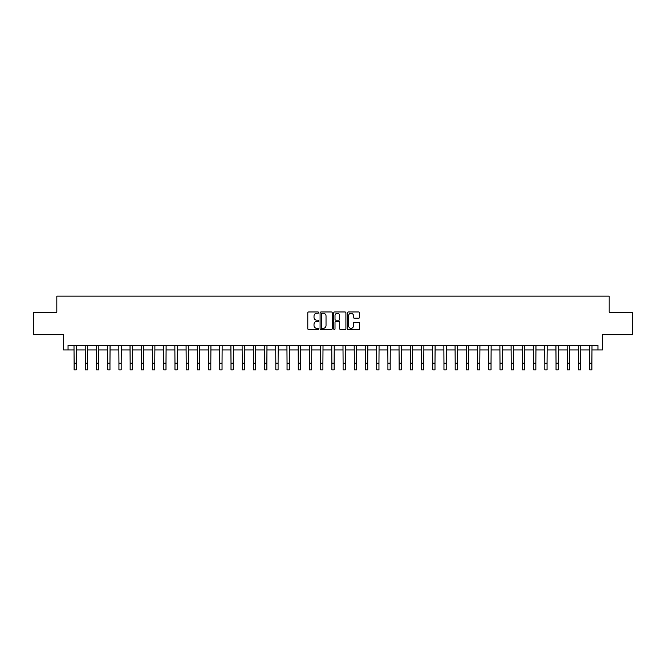<?xml version="1.0" encoding="UTF-8"?>
<svg xmlns="http://www.w3.org/2000/svg" width="666" height="666" viewBox="0 0 666 666"><rect width="100%" height="100%" fill="white"/><g stroke="black" fill="none" stroke-linecap="round" stroke-linejoin="round"><path stroke-width="1" d="M318.656 312.595A0.616 0.616 0 0 0 318.04 311.979L308.691 311.979A0.882 0.882 0 0 0 307.809 312.862L307.809 328.704A0.882 0.882 0 0 0 308.691 329.587L318.04 329.587A0.616 0.616 0 0 0 318.656 328.971A0.616 0.616 0 0 0 318.04 328.355L316.825 328.355A2.814 2.814 0 0 1 314.011 325.532L314.011 324.217A2.814 2.814 0 0 1 316.825 321.403L318.04 321.403A0.616 0.616 0 0 0 318.656 320.787A0.616 0.616 0 0 0 318.04 320.171L316.825 320.171A2.814 2.814 0 0 1 314.011 317.349L314.011 316.034A2.814 2.814 0 0 1 316.825 313.211L318.04 313.211A0.616 0.616 0 0 0 318.656 312.595M358.724 318.19A0.882 0.882 0 0 0 359.598 317.307L359.598 312.862A0.882 0.882 0 0 0 358.724 311.979L348.335 311.979A0.882 0.882 0 0 0 347.452 312.862L347.452 328.704A0.882 0.882 0 0 0 348.335 329.587L358.724 329.587A0.882 0.882 0 0 0 359.598 328.704L359.598 323.335A0.882 0.882 0 0 0 358.724 322.452L354.279 322.452A0.882 0.882 0 0 0 353.396 323.335L353.396 325.999A2.356 2.356 0 0 1 351.04 328.355A2.356 2.356 0 0 1 348.684 325.999L348.684 315.567A2.356 2.356 0 0 1 351.04 313.211A2.356 2.356 0 0 1 353.396 315.567L353.396 317.307A0.882 0.882 0 0 0 354.279 318.19L358.724 318.19M68.049 349.925L68.049 345.438L597.951 345.438L597.951 349.925L602.439 349.925L602.439 334.682L632.7 334.682L632.7 312.262L609.165 312.262L609.165 296.129L56.835 296.129L56.835 312.262L33.3 312.262L33.3 334.682L63.561 334.682L63.561 349.925L74.101 349.925M332.226 312.862A0.882 0.882 0 0 0 331.352 311.979L320.962 311.979A0.882 0.882 0 0 0 320.088 312.862L320.088 328.704A0.882 0.882 0 0 0 320.962 329.587L331.352 329.587A0.882 0.882 0 0 0 332.226 328.704L332.226 312.862M334.648 311.979L345.038 311.979A0.882 0.882 0 0 1 345.912 312.862L345.912 328.704A0.882 0.882 0 0 1 345.038 329.587L340.592 329.587A0.882 0.882 0 0 1 339.71 328.704L339.71 322.277A0.882 0.882 0 0 0 338.827 321.403L335.88 321.403A0.882 0.882 0 0 0 335.006 322.277L335.006 328.971A0.616 0.616 0 0 1 334.39 329.587A0.616 0.616 0 0 1 333.774 328.971L333.774 312.862A0.882 0.882 0 0 1 334.648 311.979M76.34 349.925L85.306 349.925M87.546 349.925L96.512 349.925M98.751 349.925L107.717 349.925M109.965 349.925L118.931 349.925M121.17 349.925L130.136 349.925M132.376 349.925L141.342 349.925M143.59 349.925L152.556 349.925M154.795 349.925L163.761 349.925M166.001 349.925L174.967 349.925M177.206 349.925L186.18 349.925M188.42 349.925L197.386 349.925M199.625 349.925L208.591 349.925M210.831 349.925L219.797 349.925M222.044 349.925L231.01 349.925M233.25 349.925L242.216 349.925M244.455 349.925L253.421 349.925M255.669 349.925L264.635 349.925M266.875 349.925L275.841 349.925M278.08 349.925L287.046 349.925M289.285 349.925L298.251 349.925M300.499 349.925L309.465 349.925M311.705 349.925L320.671 349.925M322.91 349.925L331.876 349.925M334.124 349.925L343.09 349.925M345.329 349.925L354.295 349.925M356.535 349.925L365.501 349.925M367.749 349.925L376.715 349.925M378.954 349.925L387.92 349.925M390.159 349.925L399.125 349.925M401.365 349.925L410.331 349.925M412.579 349.925L421.545 349.925M423.784 349.925L432.75 349.925M434.99 349.925L443.956 349.925M446.203 349.925L455.169 349.925M457.409 349.925L466.375 349.925M468.614 349.925L477.58 349.925M479.82 349.925L488.794 349.925M491.033 349.925L500 349.925M502.239 349.925L511.205 349.925M513.444 349.925L522.41 349.925M524.658 349.925L533.624 349.925M535.864 349.925L544.83 349.925M547.069 349.925L556.035 349.925M558.283 349.925L567.249 349.925M569.488 349.925L578.454 349.925M580.694 349.925L589.66 349.925M591.899 349.925L597.951 349.925M321.936 313.211A0.616 0.616 0 0 0 321.32 313.828L321.32 327.739A0.616 0.616 0 0 0 321.936 328.355L323.21 328.355A2.814 2.814 0 0 0 326.024 325.532L326.024 316.034A2.814 2.814 0 0 0 323.21 313.211L321.936 313.211M339.71 315.609A2.356 2.356 0 0 0 337.354 313.261A2.356 2.356 0 0 0 335.006 315.609L335.006 319.289A0.882 0.882 0 0 0 335.88 320.171L338.827 320.171A0.882 0.882 0 0 0 339.71 319.289L339.71 315.609M73.993 345.438L74.101 363.153L76.34 363.153L76.448 345.438M74.101 363.153L74.101 369.871L76.34 369.871L76.34 363.153M85.198 345.438L85.306 363.153L87.546 363.153L87.654 345.438M85.306 363.153L85.306 369.871L87.546 369.871L87.546 363.153M96.403 345.438L96.512 363.153L98.751 363.153L98.859 345.438M96.512 363.153L96.512 369.871L98.751 369.871L98.751 363.153M107.617 345.438L107.717 363.153L109.965 363.153L110.065 345.438M107.717 363.153L107.717 369.871L109.965 369.871L109.965 363.153M118.823 345.438L118.931 363.153L121.17 363.153L121.279 345.438M118.931 363.153L118.931 369.871L121.17 369.871L121.17 363.153M130.028 345.438L130.136 363.153L132.376 363.153L132.484 345.438M130.136 363.153L130.136 369.871L132.376 369.871L132.376 363.153M141.242 345.438L141.342 363.153L143.59 363.153L143.69 345.438M141.342 363.153L141.342 369.871L143.59 369.871L143.59 363.153M152.447 345.438L152.556 363.153L154.795 363.153L154.903 345.438M152.556 363.153L152.556 369.871L154.795 369.871L154.795 363.153M163.653 345.438L163.761 363.153L166.001 363.153L166.109 345.438M163.761 363.153L163.761 369.871L166.001 369.871L166.001 363.153M174.858 345.438L174.967 363.153L177.206 363.153L177.314 345.438M174.967 363.153L174.967 369.871L177.206 369.871L177.206 363.153M186.072 345.438L186.18 363.153L188.42 363.153L188.528 345.438M186.18 363.153L186.18 369.871L188.42 369.871L188.42 363.153M197.278 345.438L197.386 363.153L199.625 363.153L199.733 345.438M197.386 363.153L197.386 369.871L199.625 369.871L199.625 363.153M208.483 345.438L208.591 363.153L210.831 363.153L210.939 345.438M208.591 363.153L208.591 369.871L210.831 369.871L210.831 363.153M219.697 345.438L219.797 363.153L222.044 363.153L222.144 345.438M219.797 363.153L219.797 369.871L222.044 369.871L222.044 363.153M230.902 345.438L231.01 363.153L233.25 363.153L233.358 345.438M231.01 363.153L231.01 369.871L233.25 369.871L233.25 363.153M242.108 345.438L242.216 363.153L244.455 363.153L244.564 345.438M242.216 363.153L242.216 369.871L244.455 369.871L244.455 363.153M253.313 345.438L253.421 363.153L255.669 363.153L255.769 345.438M253.421 363.153L253.421 369.871L255.669 369.871L255.669 363.153M264.527 345.438L264.635 363.153L266.875 363.153L266.983 345.438M264.635 363.153L264.635 369.871L266.875 369.871L266.875 363.153M275.732 345.438L275.841 363.153L278.08 363.153L278.188 345.438M275.841 363.153L275.841 369.871L278.08 369.871L278.08 363.153M286.938 345.438L287.046 363.153L289.285 363.153L289.394 345.438M287.046 363.153L287.046 369.871L289.285 369.871L289.285 363.153M298.152 345.438L298.251 363.153L300.499 363.153L300.607 345.438M298.251 363.153L298.251 369.871L300.499 369.871L300.499 363.153M309.357 345.438L309.465 363.153L311.705 363.153L311.813 345.438M309.465 363.153L309.465 369.871L311.705 369.871L311.705 363.153M320.562 345.438L320.671 363.153L322.91 363.153L323.018 345.438M320.671 363.153L320.671 369.871L322.91 369.871L322.91 363.153M331.776 345.438L331.876 363.153L334.124 363.153L334.224 345.438M331.876 363.153L331.876 369.871L334.124 369.871L334.124 363.153M342.982 345.438L343.09 363.153L345.329 363.153L345.438 345.438M343.09 363.153L343.09 369.871L345.329 369.871L345.329 363.153M354.187 345.438L354.295 363.153L356.535 363.153L356.643 345.438M354.295 363.153L354.295 369.871L356.535 369.871L356.535 363.153M365.393 345.438L365.501 363.153L367.749 363.153L367.848 345.438M365.501 363.153L365.501 369.871L367.749 369.871L367.749 363.153M376.606 345.438L376.715 363.153L378.954 363.153L379.062 345.438M376.715 363.153L376.715 369.871L378.954 369.871L378.954 363.153M387.812 345.438L387.92 363.153L390.159 363.153L390.268 345.438M387.92 363.153L387.92 369.871L390.159 369.871L390.159 363.153M399.017 345.438L399.125 363.153L401.365 363.153L401.473 345.438M399.125 363.153L399.125 369.871L401.365 369.871L401.365 363.153M410.231 345.438L410.331 363.153L412.579 363.153L412.687 345.438M410.331 363.153L410.331 369.871L412.579 369.871L412.579 363.153M421.436 345.438L421.545 363.153L423.784 363.153L423.892 345.438M421.545 363.153L421.545 369.871L423.784 369.871L423.784 363.153M432.642 345.438L432.75 363.153L434.99 363.153L435.098 345.438M432.75 363.153L432.75 369.871L434.99 369.871L434.99 363.153M443.856 345.438L443.956 363.153L446.203 363.153L446.303 345.438M443.956 363.153L443.956 369.871L446.203 369.871L446.203 363.153M455.061 345.438L455.169 363.153L457.409 363.153L457.517 345.438M455.169 363.153L455.169 369.871L457.409 369.871L457.409 363.153M466.267 345.438L466.375 363.153L468.614 363.153L468.722 345.438M466.375 363.153L466.375 369.871L468.614 369.871L468.614 363.153M477.472 345.438L477.58 363.153L479.82 363.153L479.928 345.438M477.58 363.153L477.58 369.871L479.82 369.871L479.82 363.153M488.686 345.438L488.794 363.153L491.033 363.153L491.142 345.438M488.794 363.153L488.794 369.871L491.033 369.871L491.033 363.153M499.891 345.438L500 363.153L502.239 363.153L502.347 345.438M500 363.153L500 369.871L502.239 369.871L502.239 363.153M511.097 345.438L511.205 363.153L513.444 363.153L513.553 345.438M511.205 363.153L511.205 369.871L513.444 369.871L513.444 363.153M522.311 345.438L522.41 363.153L524.658 363.153L524.758 345.438M522.41 363.153L522.41 369.871L524.658 369.871L524.658 363.153M533.516 345.438L533.624 363.153L535.864 363.153L535.972 345.438M533.624 363.153L533.624 369.871L535.864 369.871L535.864 363.153M544.721 345.438L544.83 363.153L547.069 363.153L547.177 345.438M544.83 363.153L544.83 369.871L547.069 369.871L547.069 363.153M555.935 345.438L556.035 363.153L558.283 363.153L558.383 345.438M556.035 363.153L556.035 369.871L558.283 369.871L558.283 363.153M567.141 345.438L567.249 363.153L569.488 363.153L569.597 345.438M567.249 363.153L567.249 369.871L569.488 369.871L569.488 363.153M578.346 345.438L578.454 363.153L580.694 363.153L580.802 345.438M578.454 363.153L578.454 369.871L580.694 369.871L580.694 363.153M589.552 345.438L589.66 363.153L591.899 363.153L592.007 345.438M589.66 363.153L589.66 369.871L591.899 369.871L591.899 363.153"/></g></svg>
